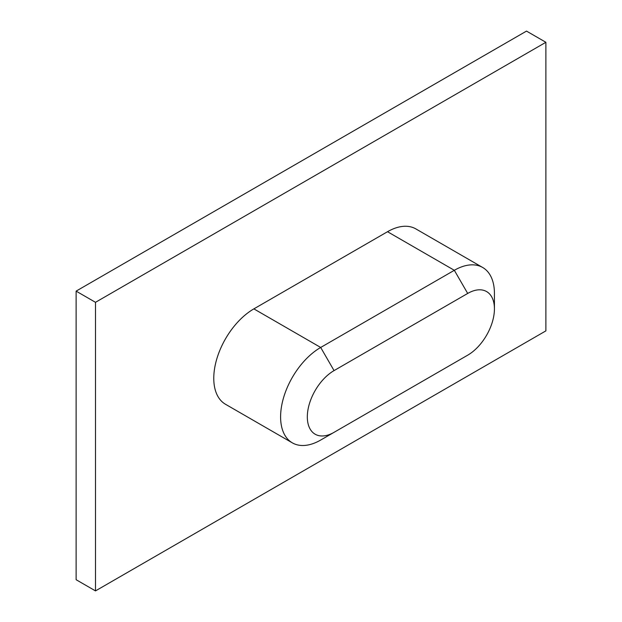 <?xml version="1.0" encoding="UTF-8"?>
<svg xmlns="http://www.w3.org/2000/svg" width="622" height="622" viewBox="0 0 622 622"><rect width="100%" height="100%" fill="white"/><g stroke="black" fill="none" stroke-linecap="round" stroke-linejoin="round"><path stroke-width="0.93" d="M76.117 579.712L76.117 291.127L526.507 31.1L545.883 42.288L545.883 330.873L95.493 590.9L76.117 579.712M95.493 590.9L95.493 302.315L76.117 291.127M95.493 302.315L545.883 42.288M467.697 355.178L320.688 440.049A56.703 32.741 -60 0 1 292.34 442.856L225.514 404.277A56.703 32.741 -60 0 1 216.821 358.84A56.703 32.741 -60 0 1 253.869 308.877L387.514 231.718A56.703 32.741 -60 0 1 415.861 228.912L482.688 267.491A56.703 32.741 -60 0 1 494.428 293.444L494.428 308.877A37.802 21.824 -60 0 1 467.697 355.178L454.332 362.89A56.703 32.741 -60 0 1 454.332 362.89L454.332 362.89A56.703 32.741 -60 0 0 454.457 362.82M292.34 442.856A56.703 32.741 -60 0 1 283.648 397.427A56.703 32.741 -60 0 1 320.688 347.457L454.332 270.298A56.703 32.741 -60 0 1 482.688 267.491M387.514 231.718L454.332 270.298L467.697 293.444A37.802 21.824 -60 0 1 494.428 308.877M467.697 293.444L334.053 370.603A37.802 21.824 -60 0 0 307.322 416.903A37.802 21.824 -60 0 0 334.053 432.337M334.053 370.603L320.688 347.457L253.869 308.877"/></g></svg>
